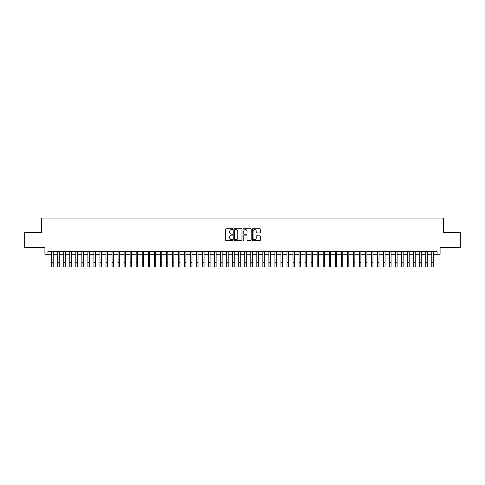<?xml version="1.0" encoding="UTF-8"?>
<svg xmlns="http://www.w3.org/2000/svg" width="485" height="485" viewBox="0 0 485 485"><rect width="100%" height="100%" fill="white"/><g stroke="black" fill="none" stroke-linecap="round" stroke-linejoin="round"><path stroke-width="0.73" d="M232.848 229.162A0.412 0.412 0 0 0 232.43 228.75L226.143 228.75A0.594 0.594 0 0 0 225.549 229.344L225.549 240.002A0.594 0.594 0 0 0 226.143 240.596L232.43 240.596A0.412 0.412 0 0 0 232.848 240.178A0.412 0.412 0 0 0 232.43 239.766L231.618 239.766A1.898 1.898 0 0 1 229.726 237.868L229.726 236.983A1.898 1.898 0 0 1 231.618 235.086L232.43 235.086A0.412 0.412 0 0 0 232.848 234.673A0.412 0.412 0 0 0 232.43 234.255L231.618 234.255A1.898 1.898 0 0 1 229.726 232.363L229.726 231.472A1.898 1.898 0 0 1 231.618 229.581L232.43 229.581A0.412 0.412 0 0 0 232.848 229.162M259.808 232.927A0.594 0.594 0 0 0 260.396 232.333L260.396 229.344A0.594 0.594 0 0 0 259.808 228.75L252.818 228.75A0.594 0.594 0 0 0 252.224 229.344L252.224 240.002A0.594 0.594 0 0 0 252.818 240.596L259.808 240.596A0.594 0.594 0 0 0 260.396 240.002L260.396 236.389A0.594 0.594 0 0 0 259.808 235.795L256.814 235.795A0.594 0.594 0 0 0 256.225 236.389L256.225 238.183A1.582 1.582 0 0 1 254.637 239.766A1.582 1.582 0 0 1 253.055 238.183L253.055 231.163A1.582 1.582 0 0 1 254.637 229.581A1.582 1.582 0 0 1 256.225 231.163L256.225 232.333A0.594 0.594 0 0 0 256.814 232.927L259.808 232.927M47.93 254.279L47.93 251.26L437.07 251.26L437.07 254.279L440.089 254.279L440.089 247.641L460.75 247.641L460.75 232.558L443.405 232.558L443.405 218.08L41.595 218.08L41.595 232.558L24.25 232.558L24.25 247.641L44.911 247.641L44.911 254.279L51.701 254.279M241.985 229.344A0.594 0.594 0 0 0 241.391 228.75L234.4 228.75A0.594 0.594 0 0 0 233.812 229.344L233.812 240.002A0.594 0.594 0 0 0 234.4 240.596L241.391 240.596A0.594 0.594 0 0 0 241.985 240.002L241.985 229.344M243.609 228.75L250.599 228.75A0.594 0.594 0 0 1 251.188 229.344L251.188 240.002A0.594 0.594 0 0 1 250.599 240.596L247.611 240.596A0.594 0.594 0 0 1 247.017 240.002L247.017 235.68A0.594 0.594 0 0 0 246.422 235.086L244.44 235.086A0.594 0.594 0 0 0 243.846 235.68L243.846 240.178A0.412 0.412 0 0 1 243.434 240.596A0.412 0.412 0 0 1 243.015 240.178L243.015 229.344A0.594 0.594 0 0 1 243.609 228.75M53.211 254.279L57.733 254.279M59.243 254.279L63.765 254.279M65.275 254.279L69.798 254.279M71.307 254.279L75.836 254.279M77.339 254.279L81.868 254.279M83.378 254.279L87.9 254.279M89.41 254.279L93.932 254.279M95.442 254.279L99.965 254.279M101.474 254.279L105.997 254.279M107.506 254.279L112.035 254.279M113.538 254.279L118.067 254.279M119.577 254.279L124.099 254.279M125.609 254.279L130.132 254.279M131.641 254.279L136.164 254.279M137.673 254.279L142.196 254.279M143.705 254.279L148.234 254.279M149.738 254.279L154.266 254.279M155.776 254.279L160.299 254.279M161.808 254.279L166.331 254.279M167.84 254.279L172.363 254.279M173.873 254.279L178.395 254.279M179.905 254.279L184.433 254.279M185.937 254.279L190.466 254.279M191.975 254.279L196.498 254.279M198.007 254.279L202.53 254.279M204.039 254.279L208.562 254.279M210.072 254.279L214.594 254.279M216.104 254.279L220.633 254.279M222.136 254.279L226.665 254.279M228.168 254.279L232.697 254.279M234.206 254.279L238.729 254.279M240.239 254.279L244.761 254.279M246.271 254.279L250.793 254.279M252.303 254.279L256.832 254.279M258.335 254.279L262.864 254.279M264.367 254.279L268.896 254.279M270.406 254.279L274.928 254.279M276.438 254.279L280.96 254.279M282.47 254.279L286.993 254.279M288.502 254.279L293.025 254.279M294.534 254.279L299.063 254.279M300.567 254.279L305.095 254.279M306.605 254.279L311.127 254.279M312.637 254.279L317.16 254.279M318.669 254.279L323.192 254.279M324.701 254.279L329.224 254.279M330.734 254.279L335.262 254.279M336.766 254.279L341.294 254.279M342.804 254.279L347.327 254.279M348.836 254.279L353.359 254.279M354.868 254.279L359.391 254.279M360.901 254.279L365.423 254.279M366.933 254.279L371.462 254.279M372.965 254.279L377.494 254.279M379.003 254.279L383.526 254.279M385.035 254.279L389.558 254.279M391.068 254.279L395.59 254.279M397.1 254.279L401.622 254.279M403.132 254.279L407.661 254.279M409.164 254.279L413.693 254.279M415.202 254.279L419.725 254.279M421.235 254.279L425.757 254.279M427.267 254.279L431.789 254.279M433.299 254.279L437.07 254.279M235.055 229.581A0.412 0.412 0 0 0 234.637 229.993L234.637 239.347A0.412 0.412 0 0 0 235.055 239.766L235.91 239.766A1.898 1.898 0 0 0 237.808 237.868L237.808 231.472A1.898 1.898 0 0 0 235.91 229.581L235.055 229.581M247.017 231.193A1.582 1.582 0 0 0 245.434 229.611A1.582 1.582 0 0 0 243.846 231.193L243.846 233.667A0.594 0.594 0 0 0 244.44 234.255L246.422 234.255A0.594 0.594 0 0 0 247.017 233.667L247.017 231.193M51.701 262.397L53.211 262.397L53.211 266.92L51.701 266.92L51.701 251.26M53.211 262.397L53.211 251.26M57.733 266.92L59.243 266.92L57.733 266.92L57.733 251.26M59.243 266.92L59.243 251.26M63.765 266.92L65.275 266.92L63.765 266.92L63.765 251.26M65.275 266.92L65.275 251.26M69.798 266.92L71.307 266.92L69.798 266.92L69.798 251.26M71.307 266.92L71.307 251.26M75.836 266.92L77.339 266.92L75.836 266.92L75.836 251.26M77.339 266.92L77.339 251.26M81.868 266.92L83.378 266.92L81.868 266.92L81.868 251.26M83.378 266.92L83.378 251.26M87.9 266.92L89.41 266.92L87.9 266.92L87.9 251.26M89.41 266.92L89.41 251.26M93.932 266.92L95.442 266.92L93.932 266.92L93.932 251.26M95.442 266.92L95.442 251.26M99.965 266.92L101.474 266.92L99.965 266.92L99.965 251.26M101.474 266.92L101.474 251.26M105.997 266.92L107.506 266.92L105.997 266.92L105.997 251.26M107.506 266.92L107.506 251.26M112.035 266.92L113.538 266.92L112.035 266.92L112.035 251.26M113.538 266.92L113.538 251.26M118.067 266.92L119.577 266.92L118.067 266.92L118.067 251.26M119.577 266.92L119.577 251.26M124.099 266.92L125.609 266.92L124.099 266.92L124.099 251.26M125.609 266.92L125.609 251.26M130.132 266.92L131.641 266.92L130.132 266.92L130.132 251.26M131.641 266.92L131.641 251.26M136.164 266.92L137.673 266.92L136.164 266.92L136.164 251.26M137.673 266.92L137.673 251.26M142.196 266.92L143.705 266.92L142.196 266.92L142.196 251.26M143.705 266.92L143.705 251.26M148.234 266.92L149.738 266.92L148.234 266.92L148.234 251.26M149.738 266.92L149.738 251.26M154.266 266.92L155.776 266.92L154.266 266.92L154.266 251.26M155.776 266.92L155.776 251.26M160.299 266.92L161.808 266.92L160.299 266.92L160.299 251.26M161.808 266.92L161.808 251.26M166.331 266.92L167.84 266.92L166.331 266.92L166.331 251.26M167.84 266.92L167.84 251.26M172.363 266.92L173.873 266.92L172.363 266.92L172.363 251.26M173.873 266.92L173.873 251.26M178.395 266.92L179.905 266.92L178.395 266.92L178.395 251.26M179.905 266.92L179.905 251.26M184.433 266.92L185.937 266.92L184.433 266.92L184.433 251.26M185.937 266.92L185.937 251.26M190.466 266.92L191.975 266.92L190.466 266.92L190.466 251.26M191.975 266.92L191.975 251.26M196.498 266.92L198.007 266.92L196.498 266.92L196.498 251.26M198.007 266.92L198.007 251.26M202.53 266.92L204.039 266.92L202.53 266.92L202.53 251.26M204.039 266.92L204.039 251.26M208.562 266.92L210.072 266.92L208.562 266.92L208.562 251.26M210.072 266.92L210.072 251.26M214.594 266.92L216.104 266.92L214.594 266.92L214.594 251.26M216.104 266.92L216.104 251.26M220.633 266.92L222.136 266.92L220.633 266.92L220.633 251.26M222.136 266.92L222.136 251.26M226.665 266.92L228.168 266.92L226.665 266.92L226.665 251.26M228.168 266.92L228.168 251.26M232.697 266.92L234.206 266.92L232.697 266.92L232.697 251.26M234.206 266.92L234.206 251.26M238.729 266.92L240.239 266.92L238.729 266.92L238.729 251.26M240.239 266.92L240.239 251.26M244.761 266.92L246.271 266.92L244.761 266.92L244.761 251.26M246.271 266.92L246.271 251.26M250.793 266.92L252.303 266.92L250.793 266.92L250.793 251.26M252.303 266.92L252.303 251.26M256.832 266.92L258.335 266.92L256.832 266.92L256.832 251.26M258.335 266.92L258.335 251.26M262.864 266.92L264.367 266.92L262.864 266.92L262.864 251.26M264.367 266.92L264.367 251.26M268.896 266.92L270.406 266.92L268.896 266.92L268.896 251.26M270.406 266.92L270.406 251.26M274.928 266.92L276.438 266.92L274.928 266.92L274.928 251.26M276.438 266.92L276.438 251.26M280.96 266.92L282.47 266.92L280.96 266.92L280.96 251.26M282.47 266.92L282.47 251.26M286.993 266.92L288.502 266.92L286.993 266.92L286.993 251.26M288.502 266.92L288.502 251.26M293.025 266.92L294.534 266.92L293.025 266.92L293.025 251.26M294.534 266.92L294.534 251.26M299.063 266.92L300.567 266.92L299.063 266.92L299.063 251.26M300.567 266.92L300.567 251.26M305.095 266.92L306.605 266.92L305.095 266.92L305.095 251.26M306.605 266.92L306.605 251.26M311.127 266.92L312.637 266.92L311.127 266.92L311.127 251.26M312.637 266.92L312.637 251.26M317.16 266.92L318.669 266.92L317.16 266.92L317.16 251.26M318.669 266.92L318.669 251.26M323.192 266.92L324.701 266.92L323.192 266.92L323.192 251.26M324.701 266.92L324.701 251.26M329.224 266.92L330.734 266.92L329.224 266.92L329.224 251.26M330.734 266.92L330.734 251.26M335.262 266.92L336.766 266.92L335.262 266.92L335.262 251.26M336.766 266.92L336.766 251.26M341.294 266.92L342.804 266.92L341.294 266.92L341.294 251.26M342.804 266.92L342.804 251.26M347.327 266.92L348.836 266.92L347.327 266.92L347.327 251.26M348.836 266.92L348.836 251.26M353.359 266.92L354.868 266.92L353.359 266.92L353.359 251.26M354.868 266.92L354.868 251.26M359.391 266.92L360.901 266.92L359.391 266.92L359.391 251.26M360.901 266.92L360.901 251.26M365.423 266.92L366.933 266.92L365.423 266.92L365.423 251.26M366.933 266.92L366.933 251.26M371.462 266.92L372.965 266.92L371.462 266.92L371.462 251.26M372.965 266.92L372.965 251.26M377.494 266.92L379.003 266.92L377.494 266.92L377.494 251.26M379.003 266.92L379.003 251.26M383.526 266.92L385.035 266.92L383.526 266.92L383.526 251.26M385.035 266.92L385.035 251.26M389.558 266.92L391.068 266.92L389.558 266.92L389.558 251.26M391.068 266.92L391.068 251.26M395.59 266.92L397.1 266.92L395.59 266.92L395.59 251.26M397.1 266.92L397.1 251.26M401.622 266.92L403.132 266.92L401.622 266.92L401.622 251.26M403.132 266.92L403.132 251.26M407.661 266.92L409.164 266.92L407.661 266.92L407.661 251.26M409.164 266.92L409.164 251.26M413.693 266.92L415.202 266.92L413.693 266.92L413.693 251.26M415.202 266.92L415.202 251.26M419.725 266.92L421.235 266.92L419.725 266.92L419.725 251.26M421.235 266.92L421.235 251.26M425.757 266.92L427.267 266.92L425.757 266.92L425.757 251.26M427.267 266.92L427.267 251.26M431.789 266.92L433.299 266.92L431.789 266.92L431.789 251.26M433.299 266.92L433.299 251.26M57.733 262.397L59.243 262.397M63.765 262.397L65.275 262.397M69.798 262.397L71.307 262.397M75.836 262.397L77.339 262.397M81.868 262.397L83.378 262.397M87.9 262.397L89.41 262.397M93.932 262.397L95.442 262.397M99.965 262.397L101.474 262.397M105.997 262.397L107.506 262.397M112.035 262.397L113.538 262.397M118.067 262.397L119.577 262.397M124.099 262.397L125.609 262.397M130.132 262.397L131.641 262.397M136.164 262.397L137.673 262.397M142.196 262.397L143.705 262.397M148.234 262.397L149.738 262.397M154.266 262.397L155.776 262.397M160.299 262.397L161.808 262.397M166.331 262.397L167.84 262.397M172.363 262.397L173.873 262.397M178.395 262.397L179.905 262.397M184.433 262.397L185.937 262.397M190.466 262.397L191.975 262.397M196.498 262.397L198.007 262.397M202.53 262.397L204.039 262.397M208.562 262.397L210.072 262.397M214.594 262.397L216.104 262.397M220.633 262.397L222.136 262.397M226.665 262.397L228.168 262.397M232.697 262.397L234.206 262.397M238.729 262.397L240.239 262.397M244.761 262.397L246.271 262.397M250.793 262.397L252.303 262.397M256.832 262.397L258.335 262.397M262.864 262.397L264.367 262.397M268.896 262.397L270.406 262.397M274.928 262.397L276.438 262.397M280.96 262.397L282.47 262.397M286.993 262.397L288.502 262.397M293.025 262.397L294.534 262.397M299.063 262.397L300.567 262.397M305.095 262.397L306.605 262.397M311.127 262.397L312.637 262.397M317.16 262.397L318.669 262.397M323.192 262.397L324.701 262.397M329.224 262.397L330.734 262.397M335.262 262.397L336.766 262.397M341.294 262.397L342.804 262.397M347.327 262.397L348.836 262.397M353.359 262.397L354.868 262.397M359.391 262.397L360.901 262.397M365.423 262.397L366.933 262.397M371.462 262.397L372.965 262.397M377.494 262.397L379.003 262.397M383.526 262.397L385.035 262.397M389.558 262.397L391.068 262.397M395.59 262.397L397.1 262.397M401.622 262.397L403.132 262.397M407.661 262.397L409.164 262.397M413.693 262.397L415.202 262.397M419.725 262.397L421.235 262.397M425.757 262.397L427.267 262.397M431.789 262.397L433.299 262.397"/></g></svg>
